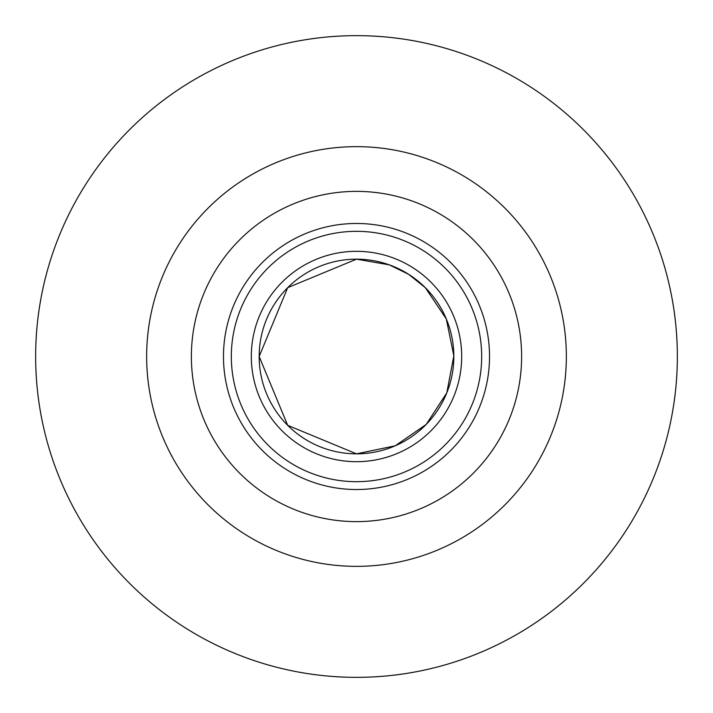 <?xml version="1.0" encoding="UTF-8"?>
<svg xmlns="http://www.w3.org/2000/svg" width="713" height="713" viewBox="0 0 713 713"><rect width="100%" height="100%" fill="white"/><g stroke="black" fill="none" stroke-linecap="round" stroke-linejoin="round"><path stroke-width="1.07" d="M356.5 453.833L287.678 425.322L259.167 356.5L287.678 287.678L356.5 259.167A97.333 97.333 0 0 0 259.167 356.5A97.333 97.333 0 0 0 356.5 453.833A97.333 97.333 0 0 0 453.833 356.5A97.333 97.333 0 0 0 356.5 259.167L389.28 264.853L408.567 274.264L425.322 287.678L446.302 318.961L453.833 355.858L446.793 392.863L426.222 424.413L395.216 445.803L356.5 453.833L287.678 425.322L259.167 356.5L287.678 287.678L356.5 259.167L287.678 287.678L259.167 356.5L287.678 425.322L356.5 453.833L287.678 425.322L259.167 356.5L287.678 287.678L356.5 259.167L287.678 287.678L259.167 356.5L287.678 425.322L356.5 453.833L287.678 425.322L259.167 356.5L287.678 287.678L356.5 259.167L287.678 287.678L259.167 356.5L287.678 425.322L356.5 453.833L287.678 425.322L259.167 356.5L287.678 287.678L356.5 259.167M489.528 356.5A133.028 133.028 0 0 1 356.5 489.528A133.028 133.028 0 0 1 223.472 356.5A133.028 133.028 0 0 0 356.5 489.528A133.028 133.028 0 0 0 489.528 356.5A133.028 133.028 0 0 1 356.5 489.528A133.028 133.028 0 0 1 223.472 356.5A133.028 133.028 0 0 1 356.5 223.472A133.028 133.028 0 0 0 223.472 356.5A133.028 133.028 0 0 1 356.5 223.472A133.028 133.028 0 0 1 489.528 356.5A133.028 133.028 0 0 0 356.5 223.472A133.028 133.028 0 0 1 489.528 356.5A133.028 133.028 0 0 0 356.5 223.472M356.5 35.65A320.85 320.85 0 0 0 35.65 356.5A320.85 320.85 0 0 0 356.5 677.35A320.85 320.85 0 0 0 677.35 356.5A320.85 320.85 0 0 0 356.5 35.65M356.5 146.646A209.854 209.854 0 0 0 146.646 356.5A209.854 209.854 0 0 0 356.5 566.354A209.854 209.854 0 0 0 566.354 356.5A209.854 209.854 0 0 0 356.5 146.646M356.5 191.378A165.122 165.122 0 0 0 191.378 356.5A165.122 165.122 0 0 0 356.5 521.622A165.122 165.122 0 0 0 521.622 356.5A165.122 165.122 0 0 0 356.5 191.378M481.676 356.5A125.176 125.176 0 0 1 356.5 481.676A125.176 125.176 0 0 1 231.324 356.5A125.176 125.176 0 0 1 356.5 231.324A125.176 125.176 0 0 1 481.676 356.5M356.5 461.685A105.185 105.185 0 0 1 251.315 356.5A105.185 105.185 0 0 1 356.5 251.315A105.185 105.185 0 0 1 461.685 356.5A105.185 105.185 0 0 1 356.5 461.685"/></g></svg>
